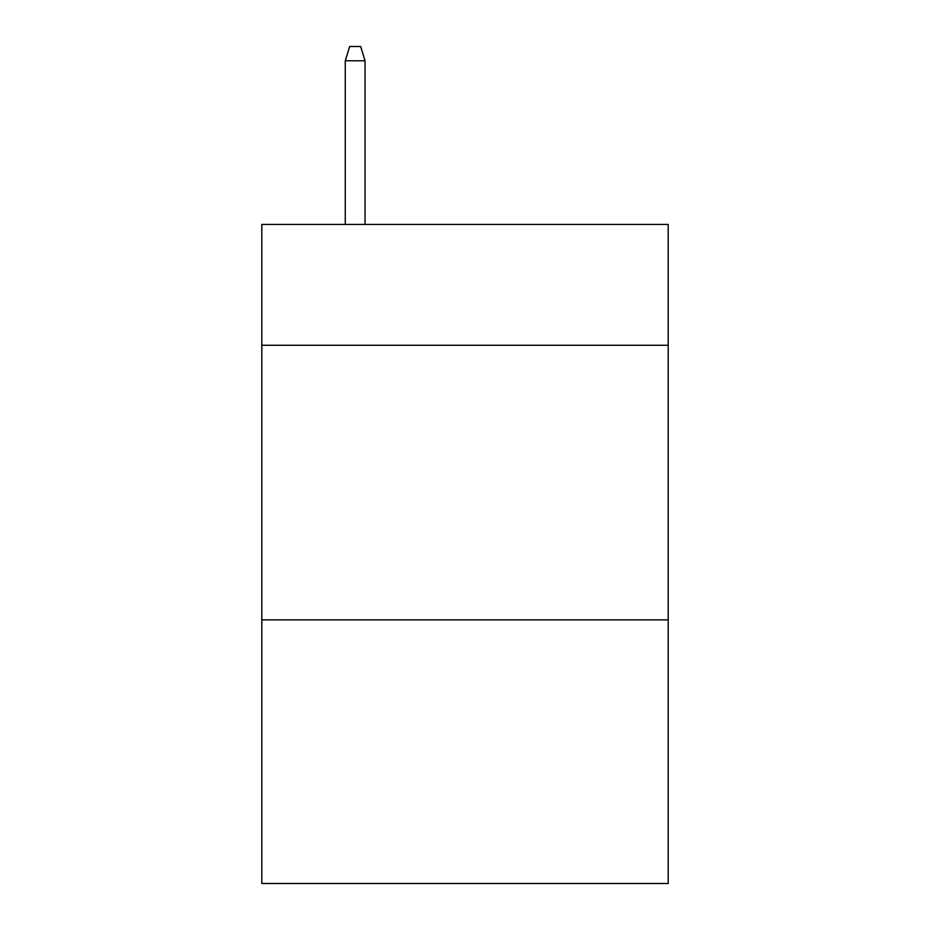 <?xml version="1.0" encoding="UTF-8"?>
<svg xmlns="http://www.w3.org/2000/svg" width="930" height="930" viewBox="0 0 930 930"><rect width="100%" height="100%" fill="white"/><g stroke="black" fill="none" stroke-linecap="round" stroke-linejoin="round"><path stroke-width="1.4" d="M668.205 345.274L668.205 224.444L261.795 224.444L261.795 345.274L668.205 345.274L668.205 883.5L261.795 883.5L261.795 345.274M668.205 619.88L261.795 619.88M365.048 224.444L365.048 60.776L345.274 60.776L345.274 224.444M345.274 60.776L349.668 46.5L360.654 46.5L365.048 60.776"/></g></svg>

